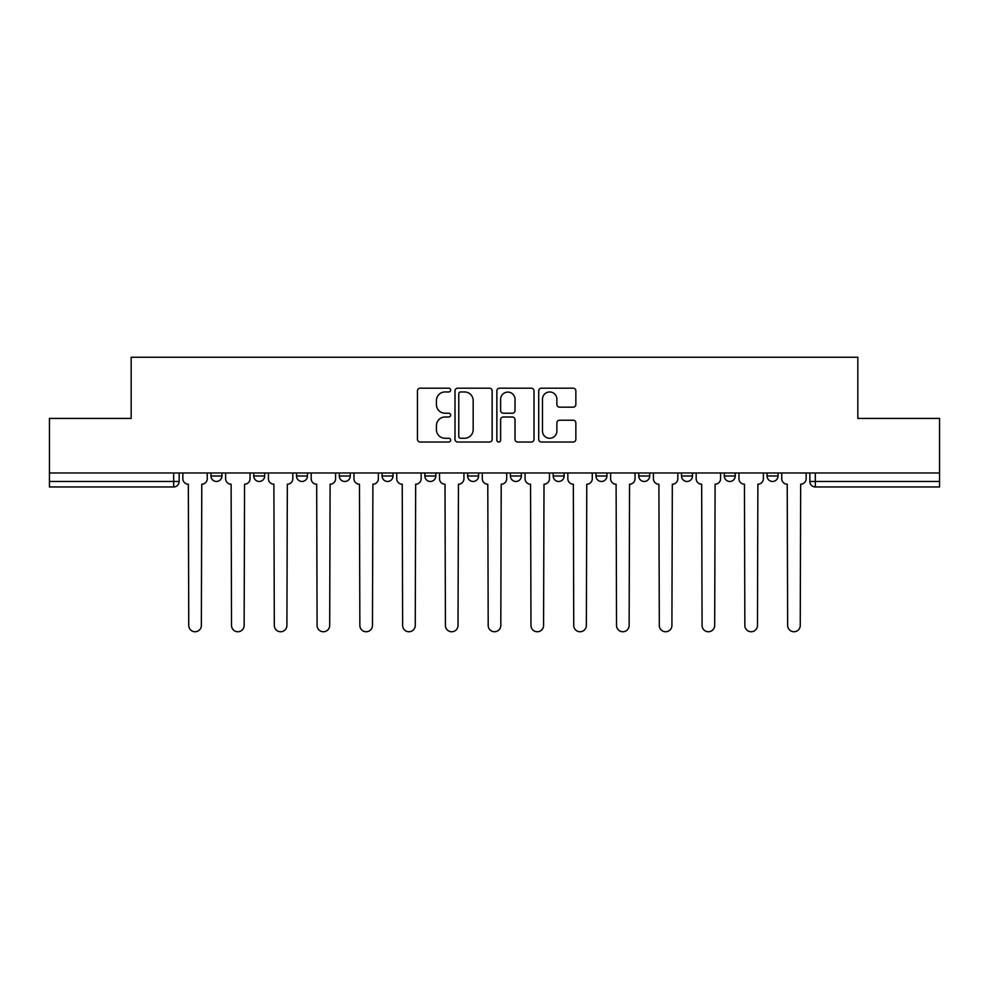 <?xml version="1.0" encoding="UTF-8"?>
<svg xmlns="http://www.w3.org/2000/svg" width="989" height="989" viewBox="0 0 989 989"><rect width="100%" height="100%" fill="white"/><g stroke="black" fill="none" stroke-linecap="round" stroke-linejoin="round"><path stroke-width="1.48" d="M450.625 390.086A1.879 1.879 0 0 0 448.746 388.195L420.14 388.195A2.695 2.695 0 0 0 417.457 390.89L417.457 439.339A2.695 2.695 0 0 0 420.14 442.034L448.746 442.034A1.879 1.879 0 0 0 450.625 440.142A1.879 1.879 0 0 0 448.746 438.263L445.038 438.263A8.617 8.617 0 0 1 436.433 429.646L436.433 425.616A8.617 8.617 0 0 1 445.038 416.999L448.746 416.999A1.879 1.879 0 0 0 450.625 415.12A1.879 1.879 0 0 0 448.746 413.229L445.038 413.229A8.617 8.617 0 0 1 436.433 404.612L436.433 400.582A8.617 8.617 0 0 1 445.038 391.965L448.746 391.965A1.879 1.879 0 0 0 450.625 390.086M638.733 472.977L638.733 475.993L649.711 475.993A5.489 5.489 0 0 1 644.222 481.47A5.489 5.489 0 0 1 638.733 475.993L638.733 472.977M595.959 472.977L595.959 475.993L606.925 475.993A5.489 5.489 0 0 1 601.448 481.47A5.489 5.489 0 0 1 595.959 475.993L595.959 472.977M382.075 475.993L382.075 472.977L382.075 475.993A5.489 5.489 0 0 0 387.552 481.47A5.489 5.489 0 0 1 382.075 475.993L393.041 475.993A5.489 5.489 0 0 1 387.552 481.47M296.515 472.977L296.515 475.993L307.48 475.993A5.489 5.489 0 0 1 302.004 481.47A5.489 5.489 0 0 1 296.515 475.993L296.515 472.977M253.74 475.993L253.74 472.977L253.74 475.993A5.489 5.489 0 0 0 259.229 481.47A5.489 5.489 0 0 1 253.74 475.993L264.706 475.993A5.489 5.489 0 0 1 259.229 481.47A5.489 5.489 0 0 0 264.706 475.993A5.489 5.489 0 0 1 259.229 481.47M210.966 475.993L210.966 472.977L210.966 475.993A5.489 5.489 0 0 0 216.443 481.47A5.489 5.489 0 0 1 210.966 475.993L221.932 475.993A5.489 5.489 0 0 1 216.443 481.47A5.489 5.489 0 0 0 221.932 475.993A5.489 5.489 0 0 1 216.443 481.47M573.163 407.171A2.695 2.695 0 0 0 575.858 404.489L575.858 390.89A2.695 2.695 0 0 0 573.163 388.195L541.403 388.195A2.695 2.695 0 0 0 538.708 390.89L538.708 439.339A2.695 2.695 0 0 0 541.403 442.034L573.163 442.034A2.695 2.695 0 0 0 575.858 439.339L575.858 422.921A2.695 2.695 0 0 0 573.163 420.226L559.564 420.226A2.695 2.695 0 0 0 556.881 422.921L556.881 431.068A7.195 7.195 0 0 1 549.674 438.263A7.195 7.195 0 0 1 542.479 431.068L542.479 399.173A7.195 7.195 0 0 1 549.674 391.965A7.195 7.195 0 0 1 556.881 399.173L556.881 404.489A2.695 2.695 0 0 0 559.564 407.171L573.163 407.171M49.45 472.977L49.45 418.409L131.166 418.409L131.166 357.252L857.834 357.252L857.834 418.409L939.55 418.409L939.55 472.977L49.45 472.977L49.45 481.47L179.157 481.47L179.157 472.977M492.139 390.89A2.695 2.695 0 0 0 489.456 388.195L457.697 388.195A2.695 2.695 0 0 0 455.002 390.89L455.002 439.339A2.695 2.695 0 0 0 457.697 442.034L489.456 442.034A2.695 2.695 0 0 0 492.139 439.339L492.139 390.89M499.544 388.195L531.303 388.195A2.695 2.695 0 0 1 533.998 390.89L533.998 439.339A2.695 2.695 0 0 1 531.303 442.034L517.717 442.034A2.695 2.695 0 0 1 515.022 439.339L515.022 419.695A2.695 2.695 0 0 0 512.327 416.999L503.314 416.999A2.695 2.695 0 0 0 500.619 419.695L500.619 440.142A1.879 1.879 0 0 1 498.74 442.034A1.879 1.879 0 0 1 496.861 440.142L496.861 390.89A2.695 2.695 0 0 1 499.544 388.195M809.843 472.977L809.843 481.47L939.55 481.47L939.55 486.959L815.332 486.959A5.489 5.489 0 0 1 809.843 481.47M939.55 472.977L939.55 481.47M179.157 481.47A5.489 5.489 0 0 1 173.668 486.959A5.489 5.489 0 0 0 179.157 481.47A5.489 5.489 0 0 1 173.668 486.959L49.45 486.959L49.45 481.47M778.034 472.977L778.034 475.993A5.489 5.489 0 0 1 772.557 481.47A5.489 5.489 0 0 1 767.068 475.993A5.489 5.489 0 0 0 772.557 481.47M767.068 472.977L767.068 475.993L778.034 475.993M735.26 472.977L735.26 475.993A5.489 5.489 0 0 1 729.771 481.47A5.489 5.489 0 0 1 724.294 475.993L735.26 475.993L735.26 472.977M724.294 472.977L724.294 475.993M692.485 472.977L692.485 475.993A5.489 5.489 0 0 1 686.996 481.47A5.489 5.489 0 0 1 681.52 475.993L692.485 475.993A5.489 5.489 0 0 1 686.996 481.47A5.489 5.489 0 0 0 692.485 475.993L692.485 472.977M681.52 472.977L681.52 475.993M649.711 472.977L649.711 475.993M606.925 472.977L606.925 475.993L606.925 472.977M564.15 472.977L564.15 475.993A5.489 5.489 0 0 1 558.661 481.47A5.489 5.489 0 0 1 553.185 475.993L564.15 475.993L564.15 472.977M553.185 472.977L553.185 475.993M521.376 472.977L521.376 475.993A5.489 5.489 0 0 1 515.887 481.47A5.489 5.489 0 0 1 510.411 475.993L521.376 475.993M510.411 472.977L510.411 475.993M478.589 472.977L478.589 475.993A5.489 5.489 0 0 1 473.113 481.47A5.489 5.489 0 0 1 467.624 475.993L478.589 475.993M467.624 472.977L467.624 475.993M435.815 472.977L435.815 475.993A5.489 5.489 0 0 1 430.339 481.47A5.489 5.489 0 0 1 424.85 475.993L435.815 475.993A5.489 5.489 0 0 1 430.339 481.47A5.489 5.489 0 0 0 435.815 475.993M424.85 472.977L424.85 475.993M393.041 472.977L393.041 475.993M350.267 472.977L350.267 475.993A5.489 5.489 0 0 1 344.778 481.47A5.489 5.489 0 0 1 339.289 475.993L350.267 475.993A5.489 5.489 0 0 1 344.778 481.47A5.489 5.489 0 0 0 350.267 475.993L350.267 472.977M339.289 472.977L339.289 475.993M307.48 472.977L307.48 475.993L307.48 472.977M264.706 472.977L264.706 475.993L264.706 472.977M221.932 472.977L221.932 475.993L221.932 472.977M460.651 391.965A1.879 1.879 0 0 0 458.772 393.857L458.772 436.384A1.879 1.879 0 0 0 460.651 438.263L464.558 438.263A8.617 8.617 0 0 0 473.175 429.646L473.175 400.582A8.617 8.617 0 0 0 464.558 391.965L460.651 391.965M515.022 399.296A7.195 7.195 0 0 0 507.827 392.101A7.195 7.195 0 0 0 500.619 399.296L500.619 410.534A2.695 2.695 0 0 0 503.314 413.229L512.327 413.229A2.695 2.695 0 0 0 515.022 410.534L515.022 399.296M182.854 478.738L182.854 472.977L182.854 478.738A5.489 5.489 0 0 0 188.343 484.214L188.751 625.431A6.305 6.305 0 0 0 195.056 631.748A6.305 6.305 0 0 0 201.36 625.431L201.781 484.214A5.489 5.489 0 0 0 207.257 478.738L207.257 472.977L207.257 478.738M188.343 484.214L188.751 625.431M201.36 625.431L201.781 484.214M225.628 478.738L225.628 472.977L225.628 478.738A5.489 5.489 0 0 0 231.117 484.214L231.525 625.431A6.305 6.305 0 0 0 237.83 631.748A6.305 6.305 0 0 0 244.147 625.431L244.555 484.214A5.489 5.489 0 0 0 250.044 478.738L250.044 472.977L250.044 478.738M268.415 478.738L268.415 472.977L268.415 478.738A5.489 5.489 0 0 0 273.891 484.214L274.312 625.431A6.305 6.305 0 0 0 280.616 631.748A6.305 6.305 0 0 0 286.921 625.431L287.329 484.214A5.489 5.489 0 0 0 292.818 478.738L292.818 472.977L292.818 478.738M231.117 484.214L231.525 625.431M244.147 625.431L244.555 484.214M273.891 484.214L274.312 625.431M286.921 625.431L287.329 484.214M311.189 478.738L311.189 472.977L311.189 478.738A5.489 5.489 0 0 0 316.678 484.214L317.086 625.431A6.305 6.305 0 0 0 323.391 631.748A6.305 6.305 0 0 0 329.696 625.431L330.103 484.214A5.489 5.489 0 0 0 335.592 478.738L335.592 472.977L335.592 478.738M353.963 478.738L353.963 472.977L353.963 478.738A5.489 5.489 0 0 0 359.452 484.214L359.86 625.431A6.305 6.305 0 0 0 366.165 631.748A6.305 6.305 0 0 0 372.47 625.431L372.89 484.214A5.489 5.489 0 0 0 378.367 478.738L378.367 472.977L378.367 478.738M396.737 478.738L396.737 472.977L396.737 478.738A5.489 5.489 0 0 0 402.226 484.214L402.634 625.431A6.305 6.305 0 0 0 408.939 631.748A6.305 6.305 0 0 0 415.256 625.431L415.664 484.214A5.489 5.489 0 0 0 421.153 478.738L421.153 472.977L421.153 478.738M316.678 484.214L317.086 625.431M329.696 625.431L330.103 484.214M359.452 484.214L359.86 625.431M372.47 625.431L372.89 484.214M402.226 484.214L402.634 625.431M415.256 625.431L415.664 484.214M439.524 478.738L439.524 472.977L439.524 478.738A5.489 5.489 0 0 0 445.001 484.214L445.421 625.431A6.305 6.305 0 0 0 451.726 631.748A6.305 6.305 0 0 0 458.031 625.431L458.439 484.214A5.489 5.489 0 0 0 463.928 478.738L463.928 472.977L463.928 478.738M445.001 484.214L445.421 625.431M458.031 625.431L458.439 484.214M482.298 478.738L482.298 472.977L482.298 478.738A5.489 5.489 0 0 0 487.787 484.214L488.195 625.431A6.305 6.305 0 0 0 494.5 631.748A6.305 6.305 0 0 0 500.805 625.431L501.213 484.214A5.489 5.489 0 0 0 506.702 478.738L506.702 472.977L506.702 478.738M487.787 484.214L488.195 625.431M500.805 625.431L501.213 484.214M525.072 478.738L525.072 472.977L525.072 478.738A5.489 5.489 0 0 0 530.561 484.214L530.969 625.431A6.305 6.305 0 0 0 537.274 631.748A6.305 6.305 0 0 0 543.579 625.431L543.999 484.214A5.489 5.489 0 0 0 549.476 478.738L549.476 472.977L549.476 478.738M530.561 484.214L530.969 625.431M543.579 625.431L543.999 484.214M567.847 478.738L567.847 472.977L567.847 478.738A5.489 5.489 0 0 0 573.336 484.214L573.744 625.431A6.305 6.305 0 0 0 580.061 631.748A6.305 6.305 0 0 0 586.366 625.431L586.774 484.214A5.489 5.489 0 0 0 592.263 478.738L592.263 472.977L592.263 478.738M573.336 484.214L573.744 625.431M586.366 625.431L586.774 484.214M610.633 478.738L610.633 472.977L610.633 478.738A5.489 5.489 0 0 0 616.11 484.214L616.53 625.431A6.305 6.305 0 0 0 622.835 631.748A6.305 6.305 0 0 0 629.14 625.431L629.548 484.214A5.489 5.489 0 0 0 635.037 478.738L635.037 472.977L635.037 478.738M616.11 484.214L616.53 625.431M629.14 625.431L629.548 484.214M653.408 478.738L653.408 472.977L653.408 478.738A5.489 5.489 0 0 0 658.897 484.214L659.304 625.431A6.305 6.305 0 0 0 665.609 631.748A6.305 6.305 0 0 0 671.914 625.431L672.322 484.214A5.489 5.489 0 0 0 677.811 478.738L677.811 472.977L677.811 478.738M658.897 484.214L659.304 625.431M671.914 625.431L672.322 484.214M696.182 478.738L696.182 472.977L696.182 478.738A5.489 5.489 0 0 0 701.671 484.214L702.079 625.431A6.305 6.305 0 0 0 708.384 631.748A6.305 6.305 0 0 0 714.688 625.431L715.109 484.214A5.489 5.489 0 0 0 720.585 478.738L720.585 472.977L720.585 478.738M701.671 484.214L702.079 625.431M714.688 625.431L715.109 484.214M738.956 478.738L738.956 472.977L738.956 478.738A5.489 5.489 0 0 0 744.445 484.214L744.853 625.431A6.305 6.305 0 0 0 751.17 631.748A6.305 6.305 0 0 0 757.475 625.431L757.883 484.214A5.489 5.489 0 0 0 763.372 478.738L763.372 472.977L763.372 478.738M744.445 484.214L744.853 625.431M757.475 625.431L757.883 484.214M781.743 478.738L781.743 472.977L781.743 478.738A5.489 5.489 0 0 0 787.219 484.214L787.64 625.431A6.305 6.305 0 0 0 793.944 631.748A6.305 6.305 0 0 0 800.249 625.431L800.657 484.214A5.489 5.489 0 0 0 806.146 478.738L806.146 472.977L806.146 478.738M787.219 484.214L787.64 625.431M800.249 625.431L800.657 484.214M173.668 472.977L173.668 486.959M815.332 472.977L815.332 486.959"/></g></svg>
